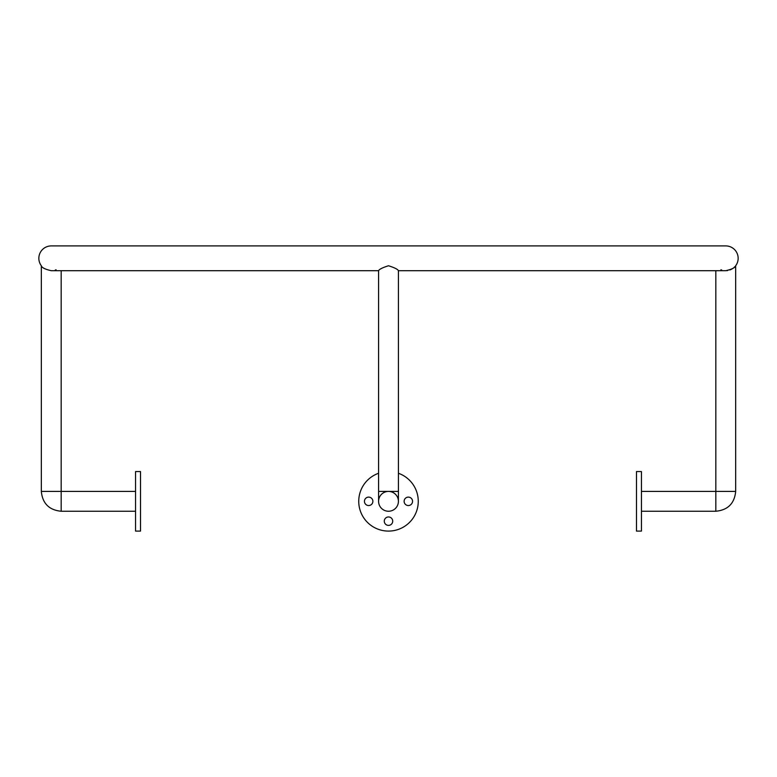 <?xml version="1.0" encoding="UTF-8"?>
<svg xmlns="http://www.w3.org/2000/svg" width="777" height="777" viewBox="0 0 777 777"><rect width="100%" height="100%" fill="white"/><g stroke="black" fill="none" stroke-linecap="round" stroke-linejoin="round"><path stroke-width="1.17" d="M641.443 491.414L735.673 491.414L735.673 265.753A12.403 12.403 0 0 0 725.747 245.911L51.253 245.911A12.403 12.403 0 0 0 41.327 265.753C41.832 267.657 45.134 269.308 51.253 270.707L378.584 270.707C379.186 269.308 382.488 267.657 388.5 265.753C394.512 267.657 397.814 269.308 398.416 270.707L398.416 501.33A9.916 9.916 0 0 1 388.5 511.247A9.916 9.916 0 0 0 398.416 501.33A9.916 9.916 0 0 0 388.5 491.414A9.916 9.916 0 0 0 378.584 501.33A9.916 9.916 0 0 0 388.5 511.247A9.916 9.916 0 0 0 398.416 501.33M636.48 471.571L636.48 531.089L641.443 531.089L641.443 471.571L636.48 471.571M641.443 511.247L715.831 511.247L715.831 270.707M735.673 265.753C735.168 267.657 731.866 269.308 725.747 270.707L398.416 270.707M720.92 269.774L721.794 270.105M140.52 501.33L140.52 531.089L135.557 531.089L135.557 471.571L140.52 471.571L140.52 501.33M135.557 491.414L61.169 491.414L61.169 270.707M135.557 511.247L61.169 511.247L61.169 491.414L51.253 491.414L61.169 491.414M364.442 501.33A4.215 4.215 0 0 1 368.657 497.115A4.215 4.215 0 0 1 372.873 501.33A4.215 4.215 0 0 1 368.657 505.545A4.215 4.215 0 0 1 364.442 501.33M404.127 501.33A4.215 4.215 0 0 1 408.343 497.115A4.215 4.215 0 0 1 412.558 501.33A4.215 4.215 0 0 1 408.343 505.545A4.215 4.215 0 0 1 404.127 501.33M384.285 521.173A4.215 4.215 0 0 1 388.5 516.958A4.215 4.215 0 0 1 392.715 521.173A4.215 4.215 0 0 1 388.5 525.388A4.215 4.215 0 0 1 384.285 521.173M398.416 473.271A29.759 29.759 0 0 1 388.5 531.089A29.759 29.759 0 0 1 378.584 473.271M398.416 491.414L378.584 491.414L378.584 270.707M56.08 269.774L55.206 270.105M726.786 270.658L727.612 270.551M729.875 269.959L731.4 269.298M732.128 268.891L732.818 268.444M733.993 267.531L734.896 266.657M378.584 491.414L378.584 501.33A9.916 9.916 0 0 0 388.5 511.247M725.747 491.414L715.831 491.414M61.169 511.247C49.116 510.071 42.502 503.457 41.327 491.414L51.253 491.414M41.327 491.414L41.327 265.753M735.673 491.414C734.498 503.457 727.884 510.071 715.831 511.247"/></g></svg>
